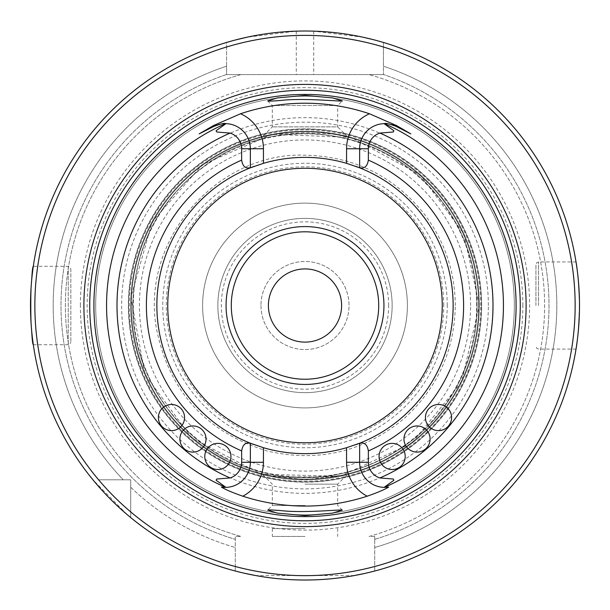 <?xml version="1.0" encoding="UTF-8"?>
<svg xmlns="http://www.w3.org/2000/svg" width="610" height="610" viewBox="0 0 610 610"><rect width="100%" height="100%" fill="white"/><g stroke="black" fill="none" stroke-linecap="round" stroke-linejoin="round"><path stroke-width="0.46" stroke-dasharray="3.05 2.29" d="M260.966 305.518A44.034 44.034 0 0 0 305 349.553A44.034 44.034 0 0 0 349.034 305.518A44.034 44.034 0 0 0 305 261.484A44.034 44.034 0 0 0 260.966 305.518A44.034 44.034 0 0 1 305 261.484A44.034 44.034 0 0 1 349.034 305.518A44.034 44.034 0 0 1 305 349.553A44.034 44.034 0 0 1 260.966 305.518M481.465 305.518A176.465 176.465 0 0 0 216.771 152.691A176.465 176.465 0 0 0 216.771 458.339A176.465 176.465 0 0 0 481.465 305.518A176.465 176.465 0 0 1 305 481.984A176.465 176.465 0 0 1 128.535 305.518A176.465 176.465 0 0 1 305 129.053A176.465 176.465 0 0 1 481.465 305.518A176.465 176.465 0 0 0 216.771 152.691A176.465 176.465 0 0 0 216.771 458.339A176.465 176.465 0 0 0 481.465 305.518A176.465 176.465 0 0 0 216.771 152.691A176.465 176.465 0 0 0 216.771 458.339A176.465 176.465 0 0 0 481.465 305.518A176.465 176.465 0 0 0 216.771 152.691A176.465 176.465 0 0 0 216.771 458.339A176.465 176.465 0 0 0 481.465 305.518A176.465 176.465 0 0 0 216.771 152.691A176.465 176.465 0 0 0 216.771 458.339A176.465 176.465 0 0 0 481.465 305.518A176.465 176.465 0 0 0 216.771 152.691A176.465 176.465 0 0 0 216.771 458.339A176.465 176.465 0 0 0 481.465 305.518A176.465 176.465 0 0 0 216.771 152.691A176.465 176.465 0 0 0 216.771 458.339A176.465 176.465 0 0 0 481.465 305.518A176.465 176.465 0 0 0 216.771 152.691A176.465 176.465 0 0 0 216.771 458.339A176.465 176.465 0 0 0 481.465 305.518A176.465 176.465 0 0 0 216.771 152.691A176.465 176.465 0 0 0 216.771 458.339A176.465 176.465 0 0 0 481.465 305.518A176.465 176.465 0 0 0 216.771 152.691A176.465 176.465 0 0 0 216.771 458.339A176.465 176.465 0 0 0 481.465 305.518A176.465 176.465 0 0 0 216.771 152.691A176.465 176.465 0 0 0 216.771 458.339A176.465 176.465 0 0 0 481.465 305.518A176.465 176.465 0 0 1 305 481.984A176.465 176.465 0 0 1 128.535 305.518A176.465 176.465 0 0 1 305 129.053A176.465 176.465 0 0 1 481.465 305.518M267.714 100.917L272.319 105.522L272.319 126.872L262.773 136.419L273.013 134.192L305 132.767L336.987 134.192C362.248 140.407 336.171 131.524 305.038 131.234C273.959 131.493 247.721 140.414 273.013 134.192A174.285 174.285 0 0 0 273.013 476.845L262.773 474.611L305 479.803L347.227 474.611L336.987 476.845A174.285 174.285 0 0 0 479.285 305.518A174.285 174.285 0 0 0 217.854 154.582A174.285 174.285 0 0 0 217.854 456.455A174.285 174.285 0 0 0 479.285 305.518A174.285 174.285 0 0 0 217.854 154.582A174.285 174.285 0 0 0 217.854 456.455A174.285 174.285 0 0 0 479.285 305.518A174.285 174.285 0 0 0 217.854 154.582A174.285 174.285 0 0 0 217.854 456.455A174.285 174.285 0 0 0 479.285 305.518A174.285 174.285 0 0 0 217.854 154.582A174.285 174.285 0 0 0 217.854 456.455A174.285 174.285 0 0 0 479.285 305.518A174.285 174.285 0 0 0 336.987 134.192L347.227 136.419L337.681 126.872L272.319 126.872L337.681 126.872L337.681 105.522L272.319 105.522L337.681 105.522L342.286 100.917M447.237 305.518A142.237 142.237 0 0 0 233.882 182.337A142.237 142.237 0 0 0 233.882 428.693A142.237 142.237 0 0 0 447.237 305.518M470.569 305.518A165.569 165.569 0 0 0 222.215 162.13A165.569 165.569 0 0 0 222.215 448.907A165.569 165.569 0 0 0 470.569 305.518M407.396 305.518A102.396 102.396 0 0 0 253.806 216.84A102.396 102.396 0 0 0 253.806 394.19A102.396 102.396 0 0 0 407.396 305.518A102.396 102.396 0 0 0 253.806 216.84A102.396 102.396 0 0 0 253.806 394.19A102.396 102.396 0 0 0 407.396 305.518M128.535 305.518A176.465 176.465 0 0 1 393.229 152.691A176.465 176.465 0 0 1 393.229 458.339A176.465 176.465 0 0 1 128.535 305.518M481.648 305.518A176.648 176.648 0 0 0 216.68 152.538A176.648 176.648 0 0 0 216.68 458.499A176.648 176.648 0 0 0 481.648 305.518M117.143 305.518A187.857 187.857 0 0 1 398.932 142.824A187.857 187.857 0 0 1 398.932 468.205A187.857 187.857 0 0 1 117.143 305.518M268.4 305.518A36.6 36.6 0 0 1 323.3 273.821A36.6 36.6 0 0 1 323.3 337.216A36.6 36.6 0 0 1 268.4 305.518M392.146 305.518A87.146 87.146 0 0 0 261.431 230.046A87.146 87.146 0 0 0 261.431 380.983A87.146 87.146 0 0 0 392.146 305.518A87.146 87.146 0 0 0 305 218.372A87.146 87.146 0 0 0 217.854 305.518A87.146 87.146 0 0 0 305 392.657A87.146 87.146 0 0 0 392.146 305.518M231.289 305.518A73.711 73.711 0 0 1 341.852 241.682A73.711 73.711 0 0 1 341.852 369.347A73.711 73.711 0 0 1 231.289 305.518M453.146 305.518A148.146 148.146 0 0 0 359.641 167.819A148.146 148.146 0 0 1 453.146 305.518A148.146 148.146 0 0 0 230.931 177.22A148.146 148.146 0 0 0 230.931 433.809A148.146 148.146 0 0 0 453.146 305.518A148.146 148.146 0 0 1 359.641 443.218A148.146 148.146 0 0 0 453.146 305.518M355.699 166.316A148.146 148.146 0 0 0 254.294 166.324A148.146 148.146 0 0 1 355.699 166.316M250.359 443.218A148.146 148.146 0 0 1 250.359 167.819A148.146 148.146 0 0 0 250.359 443.218L250.359 462.288A25.094 25.094 0 0 1 225.921 487.375A25.094 25.094 0 0 0 250.359 462.288M254.301 444.713A148.146 148.146 0 0 0 355.706 444.713A148.146 148.146 0 0 1 254.301 444.713M336.987 134.192A174.285 174.285 0 0 1 479.285 305.518L461.511 382.188L411.819 443.226L340.342 476.181L261.659 474.328L191.807 438.041L145.05 374.731L130.906 297.306L152.271 221.552L202.558 164.517L272.342 134.314L350.986 137.41L420.259 174.78L463.844 233.798L479.285 305.518A174.285 174.285 0 0 0 217.854 154.582A174.285 174.285 0 0 0 217.854 456.455A174.285 174.285 0 0 0 479.285 305.518A174.285 174.285 0 0 0 217.854 154.582A174.285 174.285 0 0 0 217.854 456.455A174.285 174.285 0 0 0 479.285 305.518A174.285 174.285 0 0 1 336.987 476.845L273.013 476.845A174.285 174.285 0 0 1 273.013 134.192M158.417 417.545A13.069 13.069 0 0 1 171.486 404.476A13.069 13.069 0 0 1 184.563 417.545A13.069 13.069 0 0 1 171.486 430.614A13.069 13.069 0 0 1 158.417 417.545M179.897 439.025A13.069 13.069 0 0 1 192.974 425.955A13.069 13.069 0 0 1 206.043 439.025A13.069 13.069 0 0 1 192.974 452.101A13.069 13.069 0 0 1 179.897 439.025M204.785 456.455A13.069 13.069 0 0 1 217.854 443.378A13.069 13.069 0 0 1 230.931 456.455A13.069 13.069 0 0 1 217.854 469.525A13.069 13.069 0 0 1 204.785 456.455M425.437 417.545A13.069 13.069 0 0 1 438.514 404.476A13.069 13.069 0 0 1 451.583 417.545A13.069 13.069 0 0 1 438.514 430.614A13.069 13.069 0 0 1 425.437 417.545M379.069 456.455A13.069 13.069 0 0 1 392.146 443.378A13.069 13.069 0 0 1 405.215 456.455A13.069 13.069 0 0 1 392.146 469.525A13.069 13.069 0 0 1 379.069 456.455M403.957 439.025A13.069 13.069 0 0 1 417.026 425.955A13.069 13.069 0 0 1 430.103 439.025A13.069 13.069 0 0 1 417.026 452.101A13.069 13.069 0 0 1 403.957 439.025M305 484.157L337.681 484.157L305 484.157M305 505.507L272.319 505.507L305 505.507M359.641 148.749A25.094 25.094 0 0 1 384.079 123.655A25.094 25.094 0 0 0 359.641 148.749L359.641 167.819M250.359 167.819L250.359 148.749A25.094 25.094 0 0 0 225.921 123.655M384.079 487.375A25.094 25.094 0 0 1 359.641 462.288L359.641 443.218M262.773 474.611L272.319 484.157L272.319 505.507L267.714 510.112M410.545 133.727L396.447 126.544M396.126 126.384A25.094 25.094 0 0 0 393.907 125.385A25.094 25.094 0 0 1 396.126 126.384M393.107 125.088A25.094 25.094 0 0 0 392.596 124.913A25.094 25.094 0 0 1 393.107 125.088M391.597 124.608A25.094 25.094 0 0 0 389.332 124.074A25.094 25.094 0 0 1 391.597 124.608M388.822 123.982A25.094 25.094 0 0 0 387.075 123.761A25.094 25.094 0 0 1 388.822 123.982M386.115 123.685A25.094 25.094 0 0 0 384.399 123.655A25.094 25.094 0 0 1 386.115 123.685M225.601 123.655A25.094 25.094 0 0 0 223.893 123.685M222.932 123.761A25.094 25.094 0 0 0 221.872 123.883M220.675 124.074A25.094 25.094 0 0 0 219.257 124.379M218.418 124.6A25.094 25.094 0 0 0 217.48 124.89M217.419 124.905A25.094 25.094 0 0 0 216.802 125.119M216.115 125.378A25.094 25.094 0 0 0 215.2 125.759M388.661 487.077A25.094 25.094 0 0 1 384.399 487.382M514.314 305.518A209.314 209.314 0 0 0 200.347 124.249A209.314 209.314 0 0 0 200.347 486.788A209.314 209.314 0 0 0 514.314 305.518A209.314 209.314 0 0 0 200.347 124.249A209.314 209.314 0 0 0 200.347 486.788A209.314 209.314 0 0 0 514.314 305.518A209.314 209.314 0 0 0 200.347 124.249A209.314 209.314 0 0 0 200.347 486.788A209.314 209.314 0 0 0 514.314 305.518M70.844 268.918L70.844 342.118L70.844 268.918L68.236 266.303L33.314 266.303C30.264 263.955 30.264 347.06 33.314 344.734C30.271 347.113 30.256 263.985 33.314 266.303M535.931 305.518L535.931 264.557L535.931 305.518M374.715 571.013A274.5 274.5 0 0 0 383.431 42.456L383.431 66.216A251.823 251.823 0 0 1 374.715 547.498A251.823 251.823 0 0 0 383.431 66.216L383.431 42.456A274.5 274.5 0 0 1 374.715 571.013L374.715 536.442L374.715 571.013A274.5 274.5 0 0 0 579.5 305.518C578.341 331.977 577.182 346.495 576.023 349.088C577.19 346.465 578.349 331.939 579.5 305.518C578.349 279.09 577.19 264.565 576.023 261.942C577.197 264.526 578.356 279.052 579.5 305.518A274.5 274.5 0 0 0 383.431 42.456L383.431 74.588L226.569 74.588L226.569 66.216A251.823 251.823 0 0 0 123.235 479.803L98.599 479.803A270.146 270.146 0 0 1 226.569 47.008L226.569 74.588L240.965 74.588A239.646 239.646 0 0 0 240.965 536.442L235.285 536.442L235.285 571.013L235.285 536.442L240.965 536.442A239.646 239.646 0 0 1 240.965 74.588L226.569 74.588L226.569 42.456A274.5 274.5 0 0 0 92.926 479.803L127.36 514.787M98.599 479.803L130.715 479.803L130.715 517.585L130.715 479.803L123.235 479.803A251.823 251.823 0 0 1 226.569 66.216L226.569 74.588L383.431 74.588L369.035 74.588L383.431 74.588L383.431 42.456M305 528.603L272.319 528.603L305 528.603M130.715 487.283A251.823 251.823 0 0 0 235.285 547.498A251.823 251.823 0 0 1 130.715 487.283M130.715 517.585A274.5 274.5 0 0 0 235.285 571.013A274.5 274.5 0 0 1 130.715 517.585A274.5 274.5 0 0 0 235.285 571.013L235.285 566.507A270.146 270.146 0 0 1 130.715 511.92M378.078 40.923L372.939 39.559M363.003 37.21L313.715 31.156A274.5 274.5 0 0 0 296.285 31.156L247.027 37.21M235.002 40.092L231.945 40.916M369.378 572.363L364.849 573.415M354.296 575.55L255.727 575.558M244.175 573.194L240.637 572.363M226.569 42.456A274.5 274.5 0 0 0 92.926 479.803A274.5 274.5 0 0 1 226.569 42.456L226.569 47.008M305 536.442L272.319 536.442L305 536.442M374.715 536.442L369.035 536.442A239.646 239.646 0 0 0 369.035 74.588A239.646 239.646 0 0 1 369.035 536.442L374.715 536.442L374.715 539.347L374.715 536.442M235.285 571.013L235.285 566.507M374.715 566.507A270.146 270.146 0 0 0 383.431 47.008M522.854 305.518A217.854 217.854 0 0 0 305 87.657A217.854 217.854 0 0 0 87.146 305.518A217.854 217.854 0 0 0 305 523.372A217.854 217.854 0 0 0 522.854 305.518M478.682 305.518A173.682 173.682 0 0 0 218.159 155.1A173.682 173.682 0 0 0 218.159 455.929A173.682 173.682 0 0 0 478.682 305.518A173.682 173.682 0 0 0 218.159 155.1A173.682 173.682 0 0 0 218.159 455.929A173.682 173.682 0 0 0 478.682 305.518A173.682 173.682 0 0 0 218.159 155.1A173.682 173.682 0 0 0 218.159 455.929A173.682 173.682 0 0 0 478.682 305.518A173.682 173.682 0 0 0 218.159 155.1A173.682 173.682 0 0 0 218.159 455.929A173.682 173.682 0 0 0 478.682 305.518A173.682 173.682 0 0 0 218.159 155.1A173.682 173.682 0 0 0 218.159 455.929A173.682 173.682 0 0 0 478.682 305.518A173.682 173.682 0 0 0 218.159 155.1A173.682 173.682 0 0 0 218.159 455.929A173.682 173.682 0 0 0 478.682 305.518A173.682 173.682 0 0 0 218.159 155.1A173.682 173.682 0 0 0 218.159 455.929A173.682 173.682 0 0 0 478.682 305.518A173.682 173.682 0 0 0 218.159 155.1A173.682 173.682 0 0 0 218.159 455.929A173.682 173.682 0 0 0 478.682 305.518M443.706 305.518A138.706 138.706 0 0 0 235.643 185.394A138.706 138.706 0 0 0 235.643 425.643A138.706 138.706 0 0 0 443.706 305.518M480.726 305.518A175.726 175.726 0 0 0 217.137 153.331A175.726 175.726 0 0 0 217.137 457.698A175.726 175.726 0 0 0 480.726 305.518M488.351 305.518A183.351 183.351 0 0 0 305 122.16A183.351 183.351 0 0 0 121.649 305.518A183.351 183.351 0 0 0 305 488.869A183.351 183.351 0 0 0 488.351 305.518M388.654 305.518A83.654 83.654 0 0 0 263.169 233.066A83.654 83.654 0 0 0 263.169 377.964A83.654 83.654 0 0 0 388.654 305.518M476.669 305.518A171.669 171.669 0 0 0 219.165 156.846A171.669 171.669 0 0 0 219.165 454.191A171.669 171.669 0 0 0 476.669 305.518M68.236 266.303L68.236 344.734L68.236 266.303M538.546 305.518L538.546 261.942L538.546 305.518M226.569 74.466A244 244 0 0 0 235.285 539.347A244 244 0 0 1 226.569 74.466M374.715 539.347A244 244 0 0 0 383.431 74.466A244 244 0 0 1 374.715 539.347M313.715 31.156L313.715 74.588M296.285 31.156L296.285 74.588M369.035 536.442A239.646 239.646 0 0 0 369.035 74.588M80.39 305.518A224.61 224.61 0 0 1 417.301 110.997A224.61 224.61 0 0 1 417.301 500.032A224.61 224.61 0 0 1 80.39 305.518M477.104 305.518C476.517 260.325 460.969 221.049 430.462 187.705C375.371 126.628 275.323 115.603 208.262 163.167C161.307 196.801 136.213 242.444 132.98 300.112C129.145 375.135 182.268 449.539 254.393 470.013C325.557 493.62 411.315 461.938 450.317 397.735C467.984 369.538 476.921 338.794 477.104 305.518C476.517 260.325 460.969 221.049 430.462 187.705C375.371 126.628 275.323 115.603 208.262 163.167C161.307 196.801 136.213 242.444 132.98 300.112C129.145 375.135 182.268 449.539 254.393 470.013C325.557 493.62 411.315 461.938 450.317 397.735C467.984 369.538 476.921 338.794 477.104 305.518C476.517 260.325 460.969 221.049 430.462 187.705C375.371 126.628 275.323 115.603 208.262 163.167C161.307 196.801 136.213 242.444 132.98 300.112C129.145 375.135 182.268 449.539 254.393 470.013C325.557 493.62 411.315 461.938 450.317 397.735C467.984 369.538 476.921 338.794 477.104 305.518C476.517 260.325 460.969 221.049 430.462 187.705C375.371 126.628 275.323 115.603 208.262 163.167C161.307 196.801 136.213 242.444 132.98 300.112C129.145 375.135 182.268 449.539 254.393 470.013C325.557 493.62 411.315 461.938 450.317 397.735C467.984 369.538 476.921 338.794 477.104 305.518M455.319 305.518C455.014 271.313 444.499 240.599 423.775 213.386C393.153 175.68 353.564 156.282 305 155.192C218.715 151.692 140.01 238.556 156.526 329.034C169.321 391.788 206.348 432.482 267.615 451.118C318.633 462.754 364.231 451.812 404.407 418.277C437.53 387.983 454.503 350.392 455.319 305.518M342.286 510.112L337.681 505.507L337.681 484.157L347.227 474.611M33.314 344.734L68.236 344.734L70.066 343.979L70.844 342.118M576.023 261.942L538.546 261.942L536.708 262.696L535.931 264.557M576.023 349.088L538.546 349.088L536.708 348.333L535.931 346.472M272.319 528.603L272.319 536.442M337.681 528.603L337.681 536.442"/><path stroke-width="0.91" d="M268.4 305.518A36.6 36.6 0 0 1 323.3 273.821A36.6 36.6 0 0 1 323.3 337.216A36.6 36.6 0 0 1 268.4 305.518M231.289 305.518A73.711 73.711 0 0 1 305 231.808A73.711 73.711 0 0 1 378.711 305.518A73.711 73.711 0 0 1 305 379.229A73.711 73.711 0 0 1 231.289 305.518M383.942 305.518A78.942 78.942 0 0 0 265.533 237.153A78.942 78.942 0 0 0 265.533 373.877A78.942 78.942 0 0 0 383.942 305.518M393.267 479.033L393.892 480.253L393.267 479.033L379.916 477.943A16.386 16.386 0 0 1 368.356 462.288L368.356 450.912C367.35 444.637 364.444 442.128 359.641 443.371L359.641 443.218A148.146 148.146 0 0 1 355.706 444.713A148.146 148.146 0 0 0 355.699 166.316A148.146 148.146 0 0 1 359.641 167.819L359.641 167.658C364.429 168.901 367.334 166.385 368.356 160.117L368.356 148.749L359.641 148.749L359.641 167.658M216.108 130.776L216.733 132.004L216.108 130.776L225.921 123.655A25.094 25.094 0 0 0 225.601 123.655L225.921 123.655A25.094 25.094 0 0 1 250.359 148.749L250.359 167.819A148.146 148.146 0 0 1 254.294 166.324A148.146 148.146 0 0 0 254.301 444.713A148.146 148.146 0 0 1 250.359 443.218L250.359 462.288A25.094 25.094 0 0 1 221.338 487.077L225.921 487.375A25.094 25.094 0 0 1 221.338 487.077C225.425 489.594 232.578 492.628 242.803 496.189A200.56 200.56 0 0 0 367.197 496.189A38.171 38.171 0 0 1 346.564 462.288L359.641 462.288A25.094 25.094 0 0 0 384.079 487.375L384.399 487.382A25.094 25.094 0 0 1 384.079 487.375L393.892 480.253M250.359 167.658C245.571 168.901 242.666 166.385 241.644 160.117A158.6 158.6 0 0 0 241.644 450.912C242.65 444.637 245.555 442.128 250.359 443.371M216.733 132.004L230.084 133.087A16.386 16.386 0 0 1 241.644 148.749L241.644 160.117M184.563 417.545A13.069 13.069 0 0 1 164.952 428.868A13.069 13.069 0 0 1 164.952 406.222A13.069 13.069 0 0 1 184.563 417.545M206.043 439.025A13.069 13.069 0 0 1 186.439 450.348A13.069 13.069 0 0 1 186.439 427.709A13.069 13.069 0 0 1 206.043 439.025M230.931 456.455A13.069 13.069 0 0 1 211.319 467.771A13.069 13.069 0 0 1 211.319 445.132A13.069 13.069 0 0 1 230.931 456.455M241.644 450.912L241.644 462.288A16.386 16.386 0 0 1 230.084 477.943L216.733 479.033L216.108 480.253L225.921 487.375M359.641 443.371L359.641 462.288L368.356 462.288M451.583 417.545A13.069 13.069 0 0 1 431.971 428.868A13.069 13.069 0 0 1 431.971 406.222A13.069 13.069 0 0 1 451.583 417.545M405.215 456.455A13.069 13.069 0 0 1 385.604 467.771A13.069 13.069 0 0 1 385.604 445.132A13.069 13.069 0 0 1 405.215 456.455M430.103 439.025A13.069 13.069 0 0 1 410.492 450.348A13.069 13.069 0 0 1 410.492 427.709A13.069 13.069 0 0 1 430.103 439.025M367.197 496.189C377.415 492.636 384.567 489.594 388.661 487.077L384.399 487.382A198.441 198.441 0 0 0 384.399 123.655A25.094 25.094 0 0 0 384.079 123.655L384.399 123.655A25.094 25.094 0 0 0 384.079 123.655A25.094 25.094 0 0 0 359.641 148.749L346.564 148.749L346.564 163.327L359.641 167.819M250.359 167.819L263.436 163.327L263.436 148.749A38.171 38.171 0 0 0 240.531 113.765A202.299 202.299 0 0 1 369.469 113.765L396.546 125.576L410.545 133.727M359.641 443.218L346.564 447.709A148.146 148.146 0 0 1 263.436 447.709L250.359 443.218M346.564 163.327A148.146 148.146 0 0 0 263.436 163.327M384.079 123.655L393.892 130.776L393.267 132.004L379.916 133.087A16.386 16.386 0 0 0 368.356 148.749M281.53 100.368C304.23 97.745 343.468 101.878 342.271 100.902L332.595 97.905L305.084 95.412L277.428 97.905L267.714 100.917C268.354 101.275 272.96 101.092 281.53 100.368M281.324 510.646C272.876 509.937 268.339 509.754 267.714 510.112L277.39 513.117L304.909 515.618L332.564 513.132L342.263 510.135C343.483 509.159 304.077 513.3 281.324 510.646M384.399 123.655C385.2 122.892 389.111 123.807 396.126 126.384L410.865 133.895M396.447 126.544L396.546 125.576M393.907 125.385A25.094 25.094 0 0 0 393.107 125.088A25.094 25.094 0 0 1 393.907 125.385M392.596 124.913A25.094 25.094 0 0 0 391.597 124.608A25.094 25.094 0 0 1 392.596 124.913M389.332 124.074A25.094 25.094 0 0 0 388.822 123.982A25.094 25.094 0 0 1 389.332 124.074M387.075 123.761A25.094 25.094 0 0 0 386.115 123.685A25.094 25.094 0 0 1 387.075 123.761M223.893 123.685A25.094 25.094 0 0 0 222.932 123.761M221.872 123.883A25.094 25.094 0 0 0 220.675 124.074M219.257 124.379A25.094 25.094 0 0 0 218.418 124.6M216.802 125.119A25.094 25.094 0 0 0 216.115 125.378M215.2 125.759A25.094 25.094 0 0 0 213.874 126.384L199.135 133.895L213.454 125.576L240.531 113.765M199.135 133.895L213.874 126.384C220.896 123.807 224.808 122.892 225.601 123.655A198.441 198.441 0 0 0 225.601 487.382M93.909 305.518A211.09 211.09 0 0 1 305 94.428A211.09 211.09 0 0 1 516.091 305.518A211.09 211.09 0 0 1 305 516.609A211.09 211.09 0 0 1 93.909 305.518M526.11 305.518A221.11 221.11 0 0 0 194.445 114.032A221.11 221.11 0 0 0 194.445 496.997A221.11 221.11 0 0 0 526.11 305.518M575.146 305.518A270.146 270.146 0 0 0 169.931 71.568A270.146 270.146 0 0 0 169.931 539.469A270.146 270.146 0 0 0 575.146 305.518M579.5 305.518A274.5 274.5 0 0 0 167.75 67.794A274.5 274.5 0 0 0 167.75 543.243A274.5 274.5 0 0 0 579.5 305.518M130.715 517.585L127.36 514.787M383.431 42.456L378.078 40.923M372.939 39.559L363.003 37.21M247.027 37.21L235.002 40.092M231.945 40.916L226.569 42.456M374.715 571.013L369.378 572.363M364.849 573.415L354.296 575.55M255.727 575.558L244.175 573.194M240.637 572.363L235.285 571.013M442.25 305.518A137.25 137.25 0 0 0 236.375 186.652A137.25 137.25 0 0 0 236.375 424.377A137.25 137.25 0 0 0 442.25 305.518M241.644 148.749L263.436 148.749M241.644 462.288L263.436 462.288A38.171 38.171 0 0 1 242.803 496.189M368.356 450.912A158.6 158.6 0 0 0 368.356 160.117M230.084 133.087A187.994 187.994 0 0 0 230.084 477.943M216.733 479.033L216.108 480.253M263.436 447.709L263.436 462.288M346.564 462.288L346.564 447.709M379.916 477.943A187.994 187.994 0 0 0 379.916 133.087M393.267 132.004L393.892 130.776M369.469 113.765A38.171 38.171 0 0 0 346.564 148.749M213.874 126.384L213.454 125.576M520.269 305.518A215.269 215.269 0 0 0 197.365 119.087A215.269 215.269 0 0 0 197.365 491.942A215.269 215.269 0 0 0 520.269 305.518"/></g></svg>
